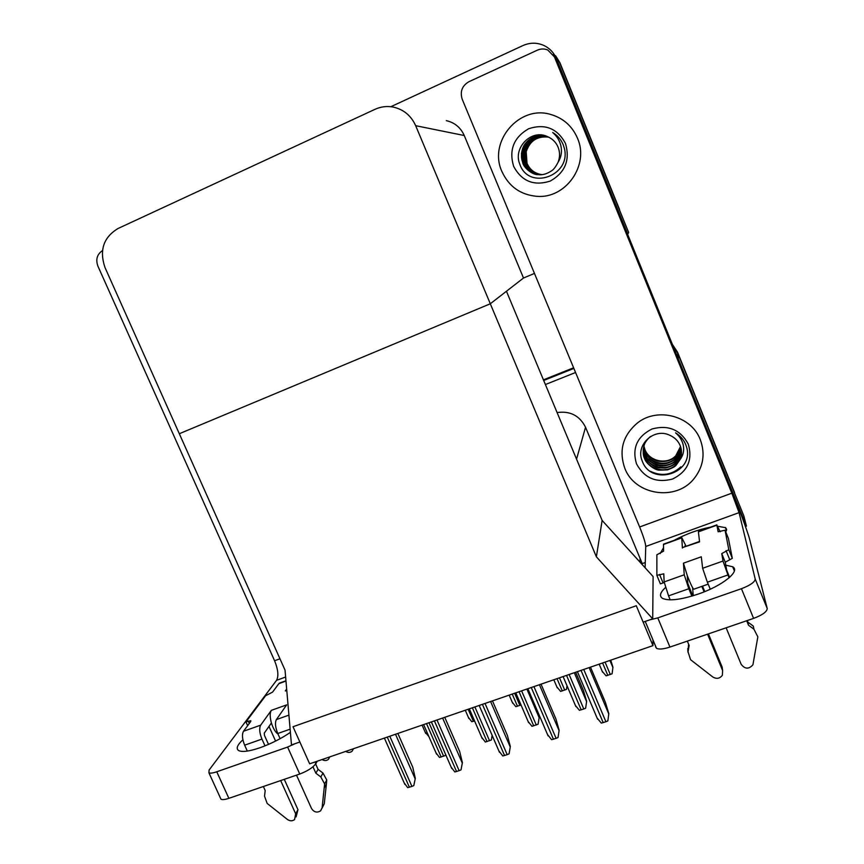 <?xml version="1.0" encoding="UTF-8"?>
<svg xmlns="http://www.w3.org/2000/svg" width="864" height="864" viewBox="0 0 864 864"><rect width="100%" height="100%" fill="white"/><g stroke="black" fill="none" stroke-linecap="round" stroke-linejoin="round"><path stroke-width="1.3" d="M645.268 562.518L642.244 563.609L640.105 558.468L639.954 562.075M640.105 558.468L585.544 427.248C579.614 415.616 570.132 410.724 557.107 412.571M596.376 556.816L652.709 618.829L643.151 622.156L636.293 605.729L293.015 726.732L309.647 763.819L652.957 645.635L636.293 605.729L293.015 726.732L299.862 742.003L291.481 744.93L285.034 670.118L179.312 433.728L490.309 303.772L415.67 125.69C411.134 115.657 403.661 109.458 393.25 107.082C386.964 105.905 380.894 106.65 375.052 109.296L118.087 228.474C103.464 237.298 99.112 250.366 105.062 267.689L179.312 433.728L490.309 303.772L596.376 556.816L602.132 520.43L576.547 459.14L585.544 427.248M640.04 562.172L641.434 561.665M677.02 355.795L746.442 526.122L743.861 515.981L677.635 353.02L735.588 495.623M746.442 526.122L745.438 526.489M672.905 345.665L677.635 353.02L672.905 345.665M543.704 380.473L573.869 368.42L543.704 380.473M545.4 384.534L575.564 372.503M652.957 645.635L653 640.008M534.46 273.413L523.498 278.024L490.309 303.772L506.444 291.254L602.132 520.43L653.108 576.569L652.709 618.829M390.82 106.715L522.936 45.565C529.88 42.498 536.792 42.433 543.65 45.36C549.58 48.146 553.856 52.607 556.459 58.774L627.782 234.22L628.636 232.459L559.462 62.23L620.557 212.576M553.738 53.762L559.462 62.23L553.738 53.762M523.498 278.024L464.249 135.518C460.652 127.516 454.669 122.558 446.321 120.658M543.434 379.847L573.61 367.783M672.397 344.423L677.538 352.188L734.605 492.62M555.617 55.782L559.926 62.759L619.531 209.434M428.825 736.474L425.174 732.208M445.586 754.412L445.435 755.46L439.495 757.469L435.985 752.803M445.716 754.693L445.435 755.46M397.872 733.45L412.787 767.308L415.303 778.399L413.802 785.624L411.934 786.413L407.7 787.655L404.158 782.827M415.303 778.399L413.802 785.624M444.755 717.314L459.67 751.507L462.402 762.631L461.02 769.878L459.14 770.677L454.81 771.952L451.105 767.005M462.402 762.631L461.02 769.878M492.469 700.888L507.395 735.426L510.332 746.593L509.09 753.851L507.19 754.661L502.772 755.957L498.884 750.924M510.332 746.593L509.09 753.851M541.037 684.169L555.962 719.064L559.138 730.264L558.025 737.532L556.103 738.342L551.588 739.681L547.528 734.551M559.138 730.264L558.025 737.532M590.49 667.138L605.405 702.4L608.818 713.632L607.846 720.922L605.912 721.742L601.301 723.103L597.035 717.93M474.563 720.932L471.798 721.732L468.353 717.314M521.035 704.992L515.83 706.687L512.233 702.194M567.011 685.768L566.482 689.386L560.585 691.394L556.837 686.848M567.032 685.811L566.482 689.386M610.751 660.161L612.954 667.267L612.079 673.801L606.085 675.842L602.176 671.263M492.113 735.296L491.368 739.984L485.33 742.014L481.658 737.262M492.21 735.502L491.368 739.984M537.559 711.31L539.212 717.293L538.088 724.226L531.954 726.3L528.109 721.462M539.212 717.293L538.088 724.226M575.683 672.235L583.448 690.552L586.634 701.255L585.641 708.199L583.783 708.988L579.388 710.305L575.37 705.402M725.792 565.186L732.683 566.773C740.783 570.985 722.617 585.749 698.382 594.011C680.692 599.854 668.682 601.268 662.364 598.277C659.124 595.987 660.161 592.412 665.496 587.552M501.93 171.536C508.907 186.635 520.625 194.897 537.062 196.344C565.736 198.796 589.561 165.11 577.476 138.186C572.206 126.068 563.306 118.163 550.789 114.48C519.232 104.598 487.976 141.804 501.93 171.536C487.976 141.804 519.232 104.598 550.789 114.48C563.306 118.163 572.206 126.068 577.476 138.186C589.561 165.11 565.736 198.796 537.062 196.344C520.625 194.897 508.907 186.635 501.93 171.536M624.791 468.234C634.705 495.137 675.778 501.649 693.9 478.829C703.339 466.96 705.467 453.913 700.304 439.69C691.502 415.94 657.709 406.944 637.697 422.766C622.912 435.186 618.613 450.338 624.791 468.234C618.613 450.338 622.912 435.186 637.697 422.766C657.709 406.944 691.502 415.94 700.304 439.69C705.467 453.913 703.339 466.96 693.9 478.829C675.778 501.649 634.705 495.137 624.791 468.234M693.274 595.696L692.582 587.704M468.936 81.702L537.322 50.188C540.842 48.643 544.331 48.589 547.798 50.036L554.44 56.927L731.83 493.182L739.066 512.633L645.754 546.469C645.451 542.84 643.41 536.339 639.641 526.975L462.186 99.187C459.853 91.552 462.11 85.72 468.936 81.702M553.208 54.594L556.459 59.249L727.952 481.075C737.694 504.986 747.9 532.321 749.596 539.19L767.21 608.472C767.059 611.69 762.512 614.995 753.592 618.386L741.452 588.697C750.384 585.263 754.963 582.034 755.201 578.999L739.066 512.633M649.75 619.855L657.796 617.89L669.946 647.071L753.592 618.386M669.946 647.071C663.444 649.177 658.94 649.577 656.456 648.281L655.625 646.834M657.796 617.89L741.452 588.697M660.172 553.565L663.53 547.69M674.374 540.238C686.167 533.93 698.242 529.556 710.586 527.137M717.79 526.284L725.641 527.688L726.624 529.384L725.814 532.062M645.106 567.767L645.754 546.469M268.996 726.408L275.594 741.074M290.401 732.37C281.178 738.634 271.08 743.742 260.107 747.706C249.458 751.324 242.33 752.296 238.723 750.611C235.796 748.71 237.179 745.092 242.881 739.757M317.228 761.216L315.792 763.7C312.93 767.599 307.573 771.044 299.743 774.036L287.604 747.058L295.294 743.591M285.628 677.03L276.577 680.314L209.11 770.029L208.915 772.816C210.276 773.442 212.89 773.096 216.756 771.779L228.874 798.336L299.743 774.036M228.874 798.336C224.996 799.632 222.372 799.924 220.979 799.222L220.352 797.85M216.756 771.779L287.604 747.058M102.47 250.603C97.081 254.286 95.548 259.448 97.891 266.09L274.59 660.744L279.958 658.778M276.577 680.314C278.78 676.015 278.111 669.503 274.59 660.744M692.734 595.858L687.841 583.535L687.236 575.489L683.446 563.177L701.298 556.794L702.637 568.274L723.017 561.038L721.742 553.597L728.795 549.709L732.316 558.328L728.395 538.391L725.058 530.204L718.135 531.76L716.882 525.182L698.404 531.857L699.57 541.868L682.625 547.538M684.234 574.798L688.824 588.73L668.563 595.868L664.135 581.936L684.234 574.798L683.446 563.177M688.824 588.73L691.88 596.117M707.594 634.165L722.596 670.507L722.369 675.238C719.831 678.64 716.623 679.212 712.757 676.955L690.552 659.686L688.014 651.737L688.597 644.155M708.437 633.874L722.142 667.073L722.596 670.507M723.017 561.038L727.931 574.96L707.378 582.196L710.273 589.216M726.138 627.804L741.15 664.276C744.941 669.211 748.861 669.384 752.922 664.805L757.847 636.844L753.959 629.251L748.516 625.234L747.878 622.08L753.289 626.076L753.959 629.251M707.378 582.196L702.637 568.274M685.055 546.664L684.99 545.789L685.422 546.523M704.106 591.862L701.849 586.386M682.409 548.035L681.739 537.57L686.102 546.275M702.518 586.138L704.765 591.592M681.718 537.894L663.476 544.493L663.595 551.135L656.867 554.774L656.867 575.359L660.388 583.859L664.2 582.552M729.583 577.39L726.613 569.84L725.274 562.237L732.316 558.328M727.931 574.96L729.097 577.811M746.69 620.752L748.516 625.234M747.252 620.557L747.878 622.08M728.795 549.709L725.058 530.204M720.209 531.77L716.882 525.182M656.867 575.359L663.79 573.847L664.135 581.936M668.563 595.868L670.216 599.854M687.323 641.11L689.159 645.538L688.014 651.737M722.52 669.924L722.142 667.073M687.949 652.19L687.798 648.443M708.188 584.15L693.9 589.172C693.004 589.129 690.779 584.561 687.236 575.489M268.51 744.39L264.481 735.458L264.265 733.136L271.415 722.974C269.827 717.131 269.806 712.919 271.328 710.348L286.654 704.884L276.383 719.582L288.911 715.133M260.669 725.166C259.07 728.33 259.492 732.974 261.943 739.087L244.642 745.178C242.201 739.087 241.823 734.443 243.497 731.257L260.669 725.166L271.328 710.348M261.943 739.087L265 745.859M280.67 780.581L295.661 813.78L294.592 819.558C292.356 821.232 289.969 821.2 287.41 819.461L267.149 803.412L264.524 796.154L265.194 790.549L263.369 786.51M284.278 779.339L297.972 809.687L295.661 813.78M290.12 729.162L277.765 733.514L280.109 738.698M296.503 775.148L311.504 808.466C313.999 812.257 317.034 813.035 320.62 810.821L322.121 807.829L324.605 783.907L326.743 779.976L326.408 783.961L324.259 787.914M277.765 733.514C275.314 727.38 274.849 722.736 276.383 719.582M286.664 689.04L285.282 690.962L286.708 690.044M285.973 681.059L278.867 683.629L272.56 692.118L265.572 695.768L245.959 721.904L247.655 725.663M278.867 683.629L279.958 682.938M329.767 756.896L328.396 759.38C326.462 760.871 324.367 760.914 322.099 759.532M312.984 766.778L315.868 773.215L318.071 769.36L322.985 773.075L326.743 779.976M322.985 773.075L320.825 776.963L324.605 783.907M320.825 776.963L315.868 773.215M315.641 763.949L318.071 769.36M245.959 721.904L250.819 720.706L250.776 721.451L243.497 731.257M244.642 745.178L247.309 751.086M353.473 748.732L352.134 751.194C350.179 752.728 348.052 752.803 345.74 751.399M322.099 808.024L324.27 803.758L326.408 783.961M296.071 816.934L297.972 809.687M278.046 734.13C275.357 732.175 273.143 728.46 271.415 722.974M685.768 444.647L686.88 448.092C693.587 474.012 650.592 486.691 642.049 460.534C635.45 444.744 654.415 427.151 670.172 435.467C674.86 437.594 678.197 440.975 680.173 445.597C682.031 450.36 681.955 455.08 679.946 459.756C683.262 455.36 684.364 450.468 683.251 445.079C682.096 440.23 679.536 436.158 675.551 432.853C680.281 435.748 683.683 439.679 685.768 444.647M688.327 444.215C692.82 460.015 687.56 471.614 672.548 479.034C656.316 483.257 644.296 478.181 636.487 463.817C631.897 448.189 637.07 436.579 651.996 428.987C668.326 424.591 680.432 429.667 688.327 444.215M650.603 436.46L649.717 437.173C646.65 440.078 644.782 442.832 644.101 445.468C642.816 451.246 642.946 455.522 644.49 458.309C645.376 462.672 654.188 470.146 659.243 470.135L667.505 469.865C672.527 468.05 675.486 466.387 676.393 464.854L679.946 459.756M643.172 450.187L644.512 457.769C649.058 470.21 667.354 474.001 676.361 464.303C679.979 460.588 681.674 456.041 681.437 450.641M643.27 449.14L644.609 455.641C649.123 467.986 667.278 471.744 676.21 462.11C679.536 458.719 681.232 454.55 681.296 449.593M643.237 449.399L644.587 456.17C645.116 459.551 653.152 467.608 658.822 467.824L665.215 468.05C670.302 466.981 673.985 465.178 676.253 462.65C679.352 459.961 681.048 455.684 681.34 449.852M643.421 448.124L644.695 453.535C649.177 465.804 667.202 469.519 676.069 459.95C679.104 456.872 680.778 453.071 681.102 448.546M643.378 448.384L644.674 454.054C645.365 458.255 654.145 465.502 658.746 465.62C664.2 467.456 673.974 463.547 676.102 460.49C679.115 457.488 680.8 453.6 681.156 448.805M643.637 447.109L644.792 451.472C649.231 463.644 667.127 467.327 675.929 457.823L680.843 447.53M643.572 447.368L644.76 451.98L649.696 458.957C653.249 461.732 656.273 463.234 658.746 463.46C661.716 464.076 664.729 463.968 667.807 463.126C671.987 461.527 674.708 459.929 675.961 458.352C678.272 456.646 679.925 453.125 680.908 447.779M643.896 446.116L644.879 449.431C649.296 461.516 667.051 465.167 675.788 455.728L680.519 446.515M643.82 446.364L644.857 449.939C647.784 455.911 652.082 459.626 657.752 461.095C665.669 462.24 671.695 460.631 675.821 456.246C677.981 454.54 679.579 451.386 680.605 446.774M650.29 471.258C661.5 476.604 671.695 475.124 680.864 466.841M652.547 472.651C663.131 476.615 672.581 474.779 680.886 467.122M547.56 136.674L545.054 135.961C537.019 134.827 530.582 137.203 525.722 143.089C523.746 145.076 522.32 148.597 521.424 153.662L522.742 162.983C523.757 167.638 532.667 175.133 538.11 174.636C542.29 175.252 546.728 173.999 551.448 170.91C553.554 169.711 555.757 166.817 558.09 162.227C561.244 157.162 562.183 151.686 560.876 145.778C559.57 140.476 556.837 136.058 552.69 132.505C557.496 135.389 560.984 139.428 563.166 144.634L564.343 148.252C571.612 175.781 528.638 191.182 519.718 163.987C512.892 147.647 531.781 128.39 547.852 136.804L545.918 136.264C540.184 134.158 529.859 138.629 526.748 143.316C521.899 147.722 521.726 160.078 523.778 163.08C524.329 166.828 533.174 175.208 539.028 174.636L540.508 174.722M565.499 143.467C570.272 160.078 565.164 172.627 550.174 181.105C533.909 186.246 521.726 181.332 513.637 166.363C508.756 149.936 513.767 137.398 528.66 128.736C545.033 123.412 557.312 128.326 565.499 143.467M558.09 162.227C560.034 157.183 560.034 152.161 558.09 147.182C556.027 142.344 552.614 138.888 547.852 136.804M547.506 136.652L545.27 136.037C530.82 132.332 516.737 149.342 523.001 163.004C526.036 169.733 531.144 173.61 538.337 174.636L540.173 174.733M547.7 136.728L546.134 136.339C531.792 132.656 517.817 149.537 524.038 163.102C527.04 169.765 532.105 173.61 539.255 174.636L540.616 174.722M548.003 136.868L546.988 136.631C532.742 132.98 518.886 149.72 525.053 163.188C528.034 169.808 533.066 173.621 540.151 174.636L541.058 174.701M547.895 136.825L546.772 136.555C539.557 135.324 533.282 137.57 527.958 143.294L524.275 150.131C523.13 155.747 523.292 160.088 524.794 163.166C525.625 167.875 534.956 175.111 539.935 174.636L540.95 174.712M548.402 137.052L547.819 136.912C533.693 133.294 519.923 149.915 526.046 163.274C529.006 169.841 534.006 173.632 541.037 174.636L541.501 174.668M548.305 136.998L547.614 136.847C543.51 134.773 532.192 138.629 528.844 143.662C524.686 147.658 523.184 159.214 525.798 163.253C526.36 165.715 528.768 168.62 533.045 171.947C535.108 173.362 537.7 174.258 540.821 174.636L541.393 174.679M527.029 163.35C529.967 169.873 534.924 173.632 541.912 174.636L541.696 174.636C534.676 173.664 529.708 169.895 526.792 163.339C520.517 149.947 534.73 133.52 548.435 137.128L548.446 137.128C537.224 135.961 529.816 140.843 526.198 151.762L527.029 163.35M678.262 358.398L677.538 352.188M556.459 58.774L559.926 62.759M415.67 125.69L464.249 135.518M426.503 723.589L441.169 757.058M428.976 722.747L443.632 756.227M387.256 737.1L409.406 787.255M389.794 736.236L411.934 786.413M395.507 734.26L415.141 778.799M434.408 720.868L456.559 771.53M436.99 719.982L459.14 770.677M442.627 718.038L462.272 763.031M482.404 704.344L504.565 755.536M485.028 703.447L507.19 754.661M490.59 701.525L510.235 746.982M531.274 687.528L553.435 739.238M533.952 686.61L556.103 738.342M539.428 684.72L559.073 730.642M581.04 670.399L603.191 722.65M583.762 669.46L605.912 721.742M589.14 667.602L608.785 713.999M468.169 709.247L473.407 721.321M512.244 694.073L517.482 706.266M514.642 693.252L519.89 705.445M557.032 678.661L562.28 690.962M559.483 677.819L564.732 690.12M602.586 662.98L607.824 675.4M605.07 662.116L610.308 674.546M609.919 660.452L612.922 667.58M472.381 707.8L487.037 741.593M474.887 706.936L489.542 740.75M519.048 691.74L533.704 725.868M521.597 690.854L536.263 725.004M526.867 689.04L539.136 717.649M566.525 675.389L581.191 709.862M569.117 674.492L583.783 708.988M574.312 672.71L586.58 701.6M639.641 526.975L731.83 493.182M755.201 578.999L767.21 608.472M556.459 59.249L554.44 56.927M315.014 761.972L315.792 763.7M721.742 553.597L725.274 562.237M726.062 550.681L729.583 559.3M659.534 574.409L663.055 582.908M248.238 721.094L249.296 723.438M285.282 690.962L286.783 690.422M324.27 803.758L322.121 807.829M422.075 725.123L425.704 733.396M423.619 724.583L436.579 754.164M384.394 738.094L404.838 784.372M431.374 721.915L451.753 768.496M479.185 705.456L499.5 752.339M527.861 688.705L548.1 735.89M577.411 671.641L597.575 719.15M465.286 710.24L468.85 718.459M509.188 695.131L512.708 703.285M553.824 679.763L557.269 687.863M599.184 664.146L602.575 672.181M469.325 708.858L482.22 738.558M515.808 692.852L528.638 722.693M563.101 676.566L575.867 706.547M645.246 621.432L656.456 648.281M725.328 527.472L726.538 530.431M732.683 566.773L734.368 570.888M208.915 772.816L220.979 799.222M698.404 531.544L716.861 524.869M681.739 537.57L663.52 544.169M682.441 547.603L699.516 541.447M285.952 680.767L279.353 683.154M285.93 690.325L286.751 690.034M676.393 464.854L676.361 464.303M676.253 462.65L676.21 462.11M676.102 460.49L676.069 459.95"/></g></svg>
